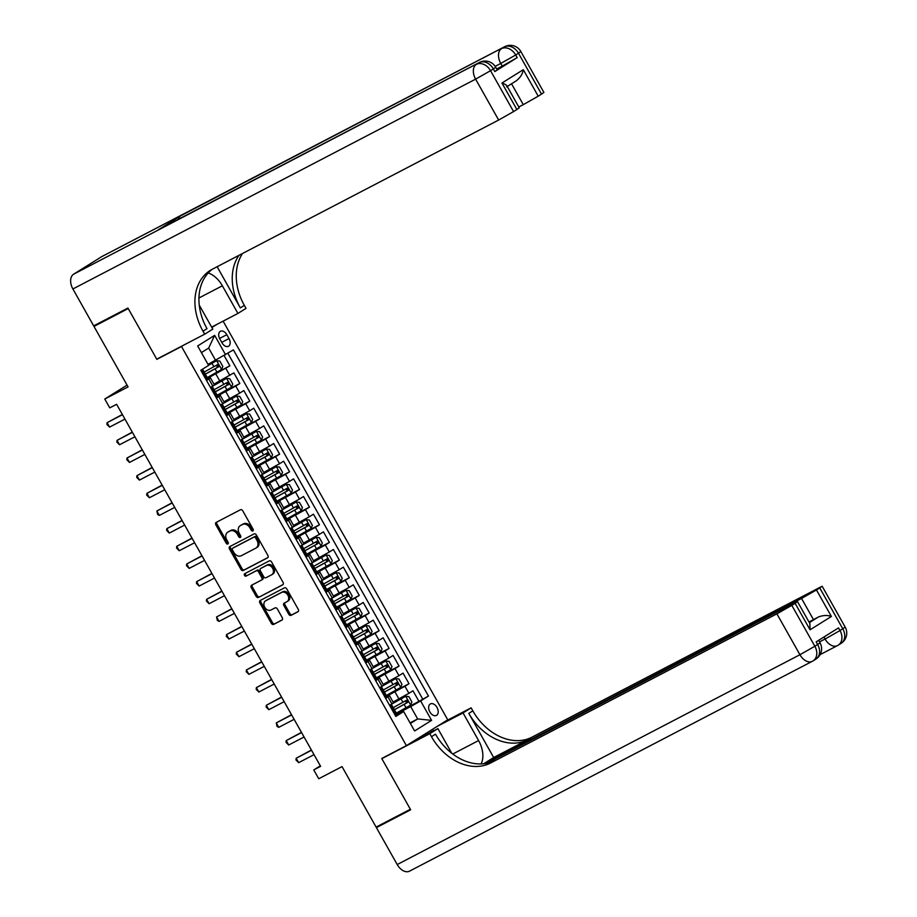 <?xml version="1.0" encoding="UTF-8"?>
<svg xmlns="http://www.w3.org/2000/svg" width="917" height="917" viewBox="0 0 917 917"><rect width="100%" height="100%" fill="white"/><g stroke="black" fill="none" stroke-linecap="round" stroke-linejoin="round"><path stroke-width="1.38" d="M252.863 530.92A1.398 1.055 -122 0 0 253.115 529.224L242.741 510.803A1.994 1.513 -122 0 0 240.414 509.772L216.217 522.381A1.994 1.513 -122 0 0 215.85 524.811L226.224 543.231A1.398 1.055 -122 0 0 228.104 542.245L226.763 539.872A6.373 4.849 -122 0 1 227.691 532.215A6.373 4.849 -122 0 1 227.943 532.078L229.961 531.023A6.373 4.849 -122 0 1 237.388 534.336L238.729 536.72A1.398 1.055 -122 0 0 240.609 535.734L239.268 533.35A6.373 4.849 -122 0 1 240.197 525.705A6.373 4.849 -122 0 1 240.449 525.567L242.466 524.513A6.373 4.849 -122 0 1 249.894 527.814L251.235 530.198A1.398 1.055 -122 0 0 252.863 530.92M436.996 707.431A6.488 4.207 62.5 0 0 430.417 703.912A6.488 4.207 62.5 0 0 429.844 711.901A6.488 4.207 62.5 0 0 436.412 715.42A6.488 4.207 62.5 0 0 436.996 707.431M288.786 614.287A1.994 1.513 -122 0 0 291.113 615.33L297.899 611.788A1.994 1.513 -122 0 0 298.266 609.358L286.746 588.897A1.994 1.513 -122 0 0 284.419 587.866L260.222 600.475A1.994 1.513 -122 0 0 259.855 602.905L271.375 623.365A1.994 1.513 -122 0 0 273.702 624.397L281.897 620.121A1.994 1.513 -122 0 0 282.276 617.691L277.335 608.934A1.994 1.513 -122 0 0 275.02 607.902L270.951 610.023A5.33 4.046 -122 0 1 264.818 607.398A5.33 4.046 -122 0 1 265.517 600.864A5.33 4.046 -122 0 1 265.724 600.75L281.657 592.451A5.33 4.046 -122 0 1 287.789 595.076A5.33 4.046 -122 0 1 287.09 601.598A5.33 4.046 -122 0 1 286.883 601.724L284.224 603.099A1.994 1.513 -122 0 0 283.857 605.541L288.786 614.287L289.91 613.599A1.994 1.513 -122 0 0 292.236 614.631L298.277 611.479M181.497 346.5L156.841 359.349L128.231 308.57L93.981 326.418L128.071 386.905L104.779 399.033L109.753 407.87L116.608 404.294L320.606 766.348L313.763 769.913L318.738 778.751L342.03 766.612L376.108 827.1L410.358 809.264L381.747 758.485L406.403 745.636L181.497 346.5L183.709 345.124M267.523 557.88A1.994 1.513 -122 0 0 267.89 555.438L256.37 534.989A1.994 1.513 -122 0 0 254.043 533.946L229.846 546.566A1.994 1.513 -122 0 0 229.479 548.996L240.999 569.446A1.994 1.513 -122 0 0 243.326 570.489L267.672 557.777M271.558 561.938L283.078 582.398A1.994 1.513 -122 0 1 282.711 584.828L258.514 597.437A1.994 1.513 -122 0 1 256.187 596.405L251.258 587.648A1.994 1.513 -122 0 1 251.625 585.218L261.437 580.106A1.994 1.513 -122 0 0 261.803 577.676L258.537 571.864A1.994 1.513 -122 0 0 256.21 570.832L245.997 576.151A1.398 1.055 -122 0 1 244.633 573.733L269.231 560.906A1.994 1.513 -122 0 1 271.558 561.938M93.981 326.418L100.606 322.28M410.678 705.024L405.75 696.278L408.902 696.645L411.882 701.941L410.644 705.104L396.316 713.128L418.966 701.379L412.994 690.788L408.913 693.332L404.936 686.271L386.137 696.519M386.389 695.51L409.016 683.715L403.044 673.124L398.964 675.669L394.986 668.608L376.188 678.867M376.44 677.846L399.067 666.063L393.095 655.46L389.014 658.005L385.037 650.944L366.238 661.203M366.491 660.183L389.106 648.399L383.134 637.796L379.065 640.353L375.076 633.28L356.277 643.539M356.541 642.519L379.157 630.736L373.185 620.144L369.104 622.689L365.126 615.628L346.328 625.875M346.592 624.867L369.207 613.072L363.235 602.48L359.155 605.025L355.177 597.964L336.379 608.223M336.631 607.203L359.258 595.42L353.286 584.817L349.205 587.361L345.228 580.301L326.429 590.559M341.009 581.401L336.092 572.655L339.233 573.01L342.224 578.318L340.986 581.47L326.658 589.493L349.308 577.756L343.336 567.153L339.256 569.709L335.278 562.637L316.48 572.896M331.06 563.737L326.131 554.991L329.283 555.358L332.275 560.654L331.026 563.817L316.709 571.841L339.347 560.092L333.387 549.501L329.306 552.045L325.317 544.985L306.53 555.232M306.782 554.223L329.398 542.428L323.426 531.837L319.357 534.382L315.368 527.321L296.569 537.58M296.833 536.56L319.448 524.776L313.476 514.173L309.396 516.718L305.418 509.657L286.62 519.916M286.872 518.896L309.499 507.112L303.527 496.51L299.446 499.066L295.469 491.993L276.67 502.252M276.923 501.232L299.55 489.449L293.578 478.857L289.497 481.402L285.519 474.341L266.721 484.589M266.973 483.58L289.6 471.785L283.628 461.194L279.547 463.738L275.57 456.677L256.771 466.936M257.024 465.916L279.639 454.133L273.679 443.53L269.598 446.075L265.609 439.014L246.822 449.273M247.074 448.253L269.69 436.469L263.718 425.866L259.649 428.422L255.66 421.35L236.861 431.609M237.125 430.589L259.74 418.805L253.768 408.214L249.688 410.759L245.71 403.698L226.912 413.945M227.164 412.937L249.791 401.142L243.819 390.55L239.738 393.095L235.761 386.034L216.962 396.293M217.214 395.273L239.841 383.489L233.869 372.887L213.959 384.143M408.913 693.332L393.084 702.044M398.964 675.669L383.134 684.38M389.014 658.005L373.185 666.716M379.065 640.353L363.235 649.064M369.104 622.689L353.274 631.4M359.155 605.025L343.325 613.737M349.205 587.361L333.375 596.073M339.256 569.709L323.426 578.421M329.306 552.045L313.476 560.757M319.357 534.382L303.527 543.093M309.396 516.718L293.566 525.43M299.446 499.066L283.617 507.777M289.497 481.402L273.667 490.114M279.547 463.738L263.718 472.45M269.598 446.075L253.768 454.786M259.649 428.422L243.819 437.122M249.688 410.759L233.858 419.47M239.738 393.095L223.908 401.806M219.874 339.003L222.063 342.889A6.293 4.081 62.5 0 0 228.436 346.305A6.293 4.081 62.5 0 0 228.998 338.568L226.808 334.682A6.293 4.081 62.5 0 0 220.435 331.266A6.293 4.081 62.5 0 0 219.874 339.003M223.106 321.145L447.748 719.811L406.403 745.636M211.884 327.529L216.951 324.366M418.966 701.379L428.457 696.049L233.411 349.893L208.044 364.381M428.457 696.049L420.639 700.932L431.586 720.361L414.599 730.964L403.652 711.535L395.835 716.429L200.789 370.273L208.606 365.39L197.659 345.961L214.647 335.347L225.593 354.776M385.323 697.78L389.542 695.751L385.633 698.318M375.374 680.116L379.592 678.087L375.683 680.666M365.425 662.464L369.631 660.423L365.723 663.002M355.475 644.8L359.682 642.76L355.773 645.339M345.514 627.136L349.732 625.107L345.824 627.675M335.565 609.473L339.783 607.444L335.874 610.023M325.615 591.82L329.833 589.78L325.925 592.359M315.666 574.157L319.884 572.116L315.975 574.695M305.716 556.493L309.923 554.464L306.014 557.032M295.767 538.829L299.974 536.8L296.065 539.379M285.806 521.165L290.024 519.137L286.115 521.716M275.857 503.513L280.075 501.473L276.166 504.052M265.907 485.85L270.125 483.821L266.217 486.388M255.958 468.186L260.176 466.157L256.267 468.736M246.008 450.522L250.215 448.493L246.306 451.072M236.059 432.87L240.265 430.83L236.357 433.409M226.098 415.206L230.316 413.177L226.407 415.745M216.148 397.542L220.367 395.514L216.458 398.093M207.265 377.609L229.892 365.826L207.013 378.629M206.199 379.879L210.417 377.85L206.508 380.429M210.417 377.85L214.395 384.911L210.486 387.49M389.61 705.391L393.519 702.812L389.542 695.751M379.661 687.727L383.57 685.148L379.592 678.087M369.711 670.063L373.62 667.484L369.631 660.423M359.762 652.4L363.671 649.832L359.682 642.76M349.801 634.747L353.71 632.168L349.732 625.107M339.852 617.084L343.76 614.505L339.783 607.444M329.902 599.42L333.811 596.841L329.833 589.78M319.953 581.756L323.861 579.189L319.884 572.116M310.003 564.104L313.912 561.525L309.923 554.464M300.054 546.44L303.951 543.861L299.974 536.8M290.093 528.777L294.002 526.198L290.024 519.137M280.144 511.113L284.052 508.545L280.075 501.473M270.194 493.461L274.103 490.882L270.125 483.821M260.245 475.797L264.153 473.218L260.176 466.157M250.295 458.133L254.204 455.554L250.215 448.493M240.346 440.469L244.243 437.902L240.265 430.83M230.385 422.817L234.293 420.238L230.316 413.177M220.435 405.154L224.344 402.574L220.367 395.514M239.841 383.489L235.761 386.034M249.791 401.142L245.71 403.698M259.74 418.805L255.66 421.35M269.69 436.469L265.609 439.014M279.639 454.133L275.57 456.677M289.6 471.785L285.519 474.341M299.55 489.449L295.469 491.993M309.499 507.112L305.418 509.657M319.448 524.776L315.368 527.321M329.398 542.428L325.317 544.985M339.347 560.092L335.278 562.637M349.308 577.756L345.228 580.301M359.258 595.42L355.177 597.964M369.207 613.072L365.126 615.628M379.157 630.736L375.076 633.28M389.106 648.399L385.037 650.944M399.067 666.063L394.986 668.608M409.016 683.715L404.936 686.271M422.703 699.041L227.909 353.332M229.892 365.826L224.126 355.601M410.059 722.905L417.659 718.939L410.69 706.583L396.087 714.183M215.644 360.427L208.675 348.059L201.408 352.598M320.32 765.821L313.763 769.913M127.062 385.117L104.779 399.033M410.38 723.479L417.659 718.939L431.586 720.361M395.273 715.443L403.652 711.535M410.69 706.583L420.639 700.932M208.675 348.059L214.647 335.347M156.841 359.349L159.042 357.974M253.31 530.29A1.398 1.055 -122 0 1 252.358 529.499L251.006 527.115A6.373 4.849 -122 0 0 243.578 523.813L242.466 524.513M241.079 525.166A6.373 4.849 -122 0 1 241.32 525.005A6.373 4.849 -122 0 1 241.561 524.868L243.578 523.813M228.574 531.688A6.373 4.849 -122 0 1 228.814 531.528A6.373 4.849 -122 0 1 229.055 531.379L231.073 530.324A6.373 4.849 -122 0 1 238.512 533.637L239.853 536.021A1.398 1.055 -122 0 0 240.816 536.8M216.962 521.991A1.994 1.513 -122 0 0 216.962 524.111L227.347 542.532A1.398 1.055 -122 0 0 228.31 543.322M230.58 546.177A1.994 1.513 -122 0 0 230.591 548.297L242.122 568.758A1.994 1.513 -122 0 0 244.438 569.789L267.902 557.559M255.556 537.878A1.398 1.055 -122 0 0 253.929 537.144L232.689 548.217A1.398 1.055 -122 0 0 232.437 549.925L233.846 552.435A6.373 4.849 -122 0 0 241.274 555.736L255.797 548.171A6.373 4.849 -122 0 0 256.049 548.034A6.373 4.849 -122 0 0 256.978 540.388L255.556 537.878L256.68 537.179A1.398 1.055 -122 0 0 255.052 536.456L253.929 537.144M233.697 547.587A1.398 1.055 -122 0 1 233.812 547.518L255.052 536.456M256.92 547.472A6.373 4.849 -122 0 0 257.161 547.334A6.373 4.849 -122 0 0 258.09 539.689L256.978 540.388M256.68 537.179L258.09 539.689M283.089 584.519L258.514 597.437M252.37 584.828A1.994 1.513 -122 0 0 252.37 586.96L257.31 595.706A1.994 1.513 -122 0 0 259.626 596.738M261.597 580.014L262.56 579.406A1.994 1.513 -122 0 0 262.927 576.976L259.649 571.165A1.994 1.513 -122 0 0 257.333 570.133L245.997 576.151M245.447 573.308A1.398 1.055 -122 0 0 247.109 575.452M271.627 574.799A5.33 4.046 -122 0 0 271.833 574.684A5.33 4.046 -122 0 0 272.532 568.15A5.33 4.046 -122 0 0 266.4 565.525L260.783 568.448A1.994 1.513 -122 0 0 260.417 570.878L263.695 576.69A1.994 1.513 -122 0 0 266.01 577.721L271.627 574.799M272.739 574.099A5.33 4.046 -122 0 0 272.957 573.985A5.33 4.046 -122 0 0 273.644 567.451A5.33 4.046 -122 0 0 267.512 564.826L266.4 565.525M261.746 567.841A1.994 1.513 -122 0 1 261.907 567.749L267.512 564.826M284.969 602.721A1.994 1.513 -122 0 0 284.981 604.842L289.91 613.599M287.995 601.025A5.33 4.046 -122 0 0 288.213 600.899A5.33 4.046 -122 0 0 288.901 594.376A5.33 4.046 -122 0 0 282.768 591.752L281.657 592.451M266.434 600.303A5.33 4.046 -122 0 1 266.629 600.165A5.33 4.046 -122 0 1 266.836 600.05L282.768 591.752M260.967 600.085A1.994 1.513 -122 0 0 260.967 602.205L272.498 622.666A1.994 1.513 -122 0 0 274.813 623.698L282.276 619.812M207.242 377.563L221.57 369.54L222.808 366.387L219.816 361.08L216.584 360.713L208.549 365.275M216.584 360.713L208.491 365.184M204.48 374.698L218.67 366.8L217.478 364.679L204.159 372.096M215.506 365.711C217.226 365.631 217.616 366.341 216.699 367.832L204.411 374.606M205.58 378.778L207.586 378.182L205.695 374.824L204.995 375.099M206.589 378.893L205.855 379.283M200.88 370.445L201.591 369.769M201.614 370.067L201.224 371.053M122.339 414.461L107.094 422.691L122.465 414.69M109.581 427.104L106.899 424.422L107.094 422.691L109.581 427.104L124.953 419.103M202.611 369.356L205.695 374.824M494.825 71.583L493.335 68.935L495.719 67.25L497.209 69.898L494.825 71.583L517.177 57.633L502.252 66.104L500.762 63.445L495.169 66.368M496.705 68.993L502.252 66.104M127.933 308.043L156.738 359.166L204.686 334.189L202.989 331.186A50.722 38.56 58 0 1 210.371 270.332A50.722 38.56 58 0 1 212.366 269.197L498.653 120.035L475.614 79.149L72.89 288.97L93.683 325.879L127.933 308.043M211.655 327.117L237.927 313.431L222.361 285.795A22.822 14.798 62.5 0 0 208.205 272.979M237.927 313.431L246.031 308.364L244.335 305.372A50.722 38.56 58 0 1 242.558 253.459M217.123 266.721L240.323 307.883A50.722 38.56 58 0 1 238.982 255.327M204.686 334.189L212.79 329.134L199.264 305.12M506.631 86.828C507.468 85.648 505.909 84.375 501.943 83.023L523.298 69.692L538.222 96.182L541.511 94.119L518.483 53.232L515.686 54.986L517.177 57.633M538.222 96.182L523.298 104.653L511.537 83.779M518.793 106.991L523.298 104.653M178.356 219.312A12.173 7.886 -117.5 0 1 180.958 215.667L504.293 46.927A12.173 9.25 -122 0 1 518.483 53.232L520.867 51.547L543.896 92.434L541.511 94.119M72.89 288.97A12.173 7.886 -117.5 0 1 73.624 274.194L101.558 256.737A12.173 7.886 -117.5 0 1 101.902 256.542A12.173 7.886 -117.5 0 1 102.268 256.37M180.958 215.667L158.607 229.628A12.173 7.886 -117.5 0 1 158.95 229.422A12.173 7.886 -117.5 0 1 159.317 229.25M506.883 85.843L519.263 107.816L516.879 109.513L501.943 83.023M73.624 274.194L479.144 62.62A12.173 9.25 -122 0 1 493.335 68.935L490.538 70.689L513.577 111.565L516.879 109.513M513.577 111.565L498.653 120.035M202.989 331.186L207.013 328.676A50.722 38.56 58 0 1 212.435 269.151M523.298 69.692C522.656 73.91 520.352 77.601 516.363 80.753L507.227 86.473M845.176 627.113A12.173 12.173 0 0 1 841.027 643.413A12.173 9.25 -122 0 0 842.792 628.81L819.752 587.923L822.148 586.227L845.176 627.113L840.006 630.552L838.505 627.904L816.164 641.866L817.655 644.513L814.858 646.256L799.933 654.727L776.894 613.84L791.818 605.369L814.858 646.256A12.173 9.25 58 0 1 813.092 660.859A12.173 9.25 58 0 1 812.611 661.134A12.173 7.886 62.5 0 1 812.267 661.329A12.173 12.173 0 0 0 813.092 660.859L815.878 659.117A12.173 9.25 -122 0 0 817.655 644.513L820.039 642.817L818.629 640.318M409.876 870.955A12.173 7.886 -117.5 0 1 409.532 871.15A12.173 7.886 -117.5 0 1 397.21 864.548L376.406 827.627L410.656 809.791L381.839 758.657L429.786 733.68L431.483 736.683A50.722 38.56 -122 0 0 490.606 763.001L776.894 613.84M384.051 757.282L381.839 758.657M481.104 763.93A22.822 14.798 62.5 0 0 478.605 740.558L463.028 712.922L471.132 707.855L472.828 710.858A50.722 38.56 -122 0 0 531.952 737.176L822.148 586.227M412.295 741.956L437.89 728.625L451.783 753.281M437.89 728.625L429.786 733.68M493.678 757.522L468.805 713.38A50.722 38.56 -122 0 0 527.928 739.687L493.678 757.522L483.717 763.746M809.356 622.643L818.491 616.946C823.271 615.204 827.57 615.043 831.387 616.476L810.043 629.807L795.119 603.306L791.818 605.369M795.119 603.306L797.503 601.621L793.606 603.409L486.755 763.276M383.019 823.5L376.406 827.627M437.443 726.253L463.028 712.922M445.536 721.198L471.132 707.855M484.417 763.666L801.538 598.446L816.462 589.975L831.387 616.476M819.752 587.923L816.462 589.975M818.491 616.946L813.482 619.64L801.538 598.446M808.977 621.99L813.482 619.64M431.483 736.683L435.506 734.173A50.722 38.56 -122 0 0 494.63 760.48L490.606 763.001M810.043 629.807L809.883 623.583L797.503 601.621M432.572 729.302L433.477 730.918M431.609 731.892L430.784 730.413M427.505 734.036L426.852 732.866M217.191 395.227L231.52 387.203L232.758 384.04L229.766 378.744L226.545 378.377L212.377 386.309M226.545 378.377L213.753 385.427M214.429 392.35L228.62 384.464L227.427 382.343L214.108 389.748M225.456 383.363C227.175 383.295 227.576 384.005 226.648 385.484L214.36 392.27M227.141 412.891L241.469 404.867L242.707 401.703L239.727 396.408L236.494 396.041L222.327 403.973M236.494 396.041L223.702 403.09M224.378 410.014L238.569 402.116L237.377 400.007L224.057 407.412M235.405 401.027C237.125 400.958 237.526 401.669 236.597 403.148L224.31 409.933M237.102 430.554L251.418 422.531L252.656 419.367L249.676 414.071L246.444 413.693L232.276 421.637M246.444 413.693L233.652 420.754M234.328 427.677L248.518 419.78L247.326 417.659L234.007 425.075M245.355 418.691C247.074 418.622 247.475 419.321 246.547 420.811L234.271 427.597M247.051 448.207L261.368 440.183L262.606 437.031L259.626 431.724L256.393 431.357L242.237 439.289M256.393 431.357L243.613 438.418M244.289 445.341L258.468 437.443L257.276 435.323L243.968 442.739M255.304 436.354C257.024 436.274 257.425 436.985 256.496 438.475L244.22 445.249M215.529 396.442L217.535 395.846L215.644 392.487L214.945 392.751M216.538 396.557L215.804 396.935M210.83 388.109L212.561 387.008L210.669 387.822M211.563 387.731L211.174 388.716M132.289 432.125L117.044 440.355L132.415 432.343M119.531 444.768L116.849 442.086L117.044 440.355L119.531 444.768L134.902 436.767M212.561 387.008L215.644 392.487M225.479 414.106L227.496 413.51L225.605 410.151L224.906 410.415M226.499 414.22L225.765 414.599M220.791 405.772L222.522 404.672L220.619 405.474M221.513 405.383L221.135 406.38M142.238 449.788L126.993 458.019L142.364 450.006M129.48 462.432L126.798 459.749L126.993 458.019L129.48 462.432L144.852 454.419M222.522 404.672L225.605 410.151M235.428 431.758L237.446 431.162L235.554 427.815L234.855 428.079M236.448 431.884L235.715 432.262M230.74 423.425L232.471 422.336L230.568 423.138M231.474 423.046L231.084 424.044M152.188 467.441L136.942 475.671L152.314 467.67M139.43 480.095L136.748 477.402L136.942 475.671L139.43 480.095L154.801 472.083M232.471 422.336L235.554 427.815M245.378 449.422L247.395 448.826L245.504 445.467L244.805 445.742M246.398 449.536L245.664 449.926M240.69 441.088L242.42 440L240.529 440.802M241.423 440.71L241.033 441.707M162.137 485.104L146.903 493.335L162.263 485.334M149.391 497.748L146.697 495.065L146.903 493.335L149.391 497.748L164.751 489.747M242.42 440L245.504 445.467M257.001 465.87L271.317 457.847L272.567 454.683L269.575 449.387L266.343 449.021L252.186 456.953M266.343 449.021L253.562 456.07M254.238 462.993L268.429 455.107L267.225 452.987L253.917 460.403M265.254 454.007C266.985 453.938 267.374 454.649 266.457 456.127L254.169 462.913M255.339 467.085L257.345 466.489L255.453 463.131L254.754 463.406M256.347 467.2L255.614 467.578M250.639 458.752L252.37 457.652L250.479 458.466M251.373 458.374L250.983 459.36M172.087 502.768L156.853 510.998L172.213 502.986M159.34 515.411L157.644 514.494L156.853 510.998L159.34 515.411L174.7 507.41M252.37 457.652L255.453 463.131M266.95 483.534L281.278 475.51L282.516 472.347L279.525 467.051L276.292 466.684L262.136 474.616M276.292 466.684L263.511 473.734M264.188 480.657L278.378 472.771L277.186 470.65L263.867 478.055M275.215 471.67C276.934 471.602 277.324 472.312 276.407 473.791L264.119 480.577M265.288 484.749L267.294 484.153L265.403 480.795L264.704 481.058M266.297 484.864L265.563 485.242M260.588 476.416L262.319 475.315L260.428 476.118M261.322 476.026L260.932 477.023M182.047 520.432L166.802 528.662L182.174 520.65M169.29 533.075L166.607 530.393L166.802 528.662L169.29 533.075L184.661 525.063M262.319 475.315L265.403 480.795M276.9 501.198L291.228 493.174L292.466 490.01L289.485 484.715L286.253 484.336L272.085 492.28M286.253 484.336L273.461 491.397M274.137 498.321L288.328 490.423L287.136 488.303L273.816 495.719M285.164 489.334C286.883 489.265 287.285 489.965 286.356 491.455L274.068 498.24M275.238 502.401L277.243 501.805L275.364 498.458L274.653 498.722M276.246 502.527L275.513 502.906M270.538 494.068L272.269 492.979L270.377 493.782M271.272 493.69L270.882 494.687M191.997 538.084L176.752 546.314L192.123 538.313M179.239 550.739L176.557 548.045L176.752 546.314L179.239 550.739L194.61 542.726M272.269 492.979L275.364 498.458M286.849 518.85L301.177 510.826L302.415 507.674L299.435 502.367L296.202 502L282.035 509.932M296.202 502L283.41 509.061M284.087 515.984L298.277 508.087L297.085 505.966L283.766 513.382M295.114 506.998C296.833 506.918 297.234 507.628 296.306 509.118L284.018 515.893M285.187 520.065L287.204 519.469L285.313 516.111L284.614 516.386M286.207 520.18L285.474 520.569M280.499 511.732L282.23 510.643L280.327 511.445M281.221 511.354L280.843 512.351M201.946 555.748L186.701 563.978L202.072 555.977M189.189 568.391L186.506 565.709L186.701 563.978L189.189 568.391L204.56 560.39M282.23 510.643L285.313 516.111M296.81 536.514L311.127 528.49L312.365 525.326L309.384 520.031L306.152 519.664L291.984 527.596M306.152 519.664L293.371 526.725M294.036 533.637L308.227 525.75L307.035 523.63L293.715 531.046M305.063 524.65C306.782 524.581 307.184 525.292 306.255 526.771L293.979 533.556M295.136 537.729L297.154 537.133L295.263 533.774L294.563 534.049M296.157 537.843L295.423 538.222M290.448 529.396L292.179 528.295L290.276 529.109M291.182 529.017L290.792 530.003M211.896 573.412L196.651 581.642L212.022 573.641M199.138 586.055L196.456 583.372L196.651 581.642L199.138 586.055L214.509 578.054M292.179 528.295L295.263 533.774M306.759 554.177L321.076 546.154L322.314 542.99L319.334 537.694L316.101 537.328L301.945 545.26M316.101 537.328L303.321 544.377M303.997 551.3L318.176 543.414L316.984 541.294L303.676 548.698M315.012 542.314C316.732 542.245 317.133 542.956 316.216 544.434L303.928 551.22M305.086 555.393L307.103 554.796L305.212 551.438L304.513 551.702M306.106 555.507L305.372 555.885M300.398 547.059L302.129 545.959L300.237 546.761M301.131 546.67L300.742 547.667M221.845 591.075L206.612 599.305L221.971 591.293M209.099 603.718L206.405 601.036L206.612 599.305L209.099 603.718L224.459 595.706M302.129 545.959L305.212 551.438M326.131 554.991L311.895 562.923M326.051 554.98L313.27 562.041M313.946 568.964L328.137 561.066L326.933 558.946L313.625 566.362M324.973 559.978C326.693 559.909 327.082 560.608 326.165 562.098L313.878 568.884M315.047 573.045L317.053 572.449L315.161 569.102L314.462 569.365M316.056 573.171L315.322 573.549M310.347 564.723L312.078 563.623L310.187 564.425M311.081 564.333L310.691 565.331M231.795 608.739L216.561 616.969L231.921 608.957M219.048 621.382L217.352 620.454L216.561 616.969L219.048 621.382L234.408 613.37M312.078 563.623L315.161 569.102M336.092 572.655L321.844 580.576M336.012 572.644L323.22 579.704M323.896 586.628L338.086 578.73L336.894 576.61L323.575 584.026M334.923 577.641C336.642 577.561 337.032 578.272 336.115 579.762L323.827 586.536M324.996 590.708L327.002 590.112L325.111 586.754L324.412 587.029M326.005 590.823L325.271 591.213M320.297 582.375L322.027 581.286L320.136 582.089M321.03 581.997L320.641 582.994M241.756 626.391L226.51 634.621L241.882 626.62M228.998 639.034L226.316 636.352L226.51 634.621L228.998 639.034L244.369 631.034M322.027 581.286L325.111 586.754M336.608 607.157L350.936 599.133L352.174 595.97L349.194 590.674L345.961 590.307L331.794 598.239M345.961 590.307L333.169 597.368M333.845 604.28L348.036 596.394L346.844 594.273L333.524 601.69M344.872 595.305C346.592 595.225 346.993 595.935 346.064 597.414L333.777 604.2M334.946 608.372L336.963 607.776L335.072 604.418L334.361 604.693M335.954 608.487L335.221 608.865M330.246 600.039L331.977 598.95L330.086 599.752M330.98 599.661L330.59 600.646M251.705 644.055L236.46 652.285L251.831 644.284M238.947 656.698L236.265 654.016L236.46 652.285L238.947 656.698L254.318 648.697M331.977 598.95L335.072 604.418M346.557 624.821L360.885 616.797L362.123 613.633L359.143 608.338L355.911 607.971L341.743 615.903M355.911 607.971L343.118 615.02M343.795 621.944L357.985 614.058L356.793 611.937L343.474 619.342M354.822 612.957C356.541 612.888 356.942 613.599 356.014 615.078L343.726 621.864M344.895 626.036L346.913 625.44L345.021 622.081L344.322 622.345M345.915 626.151L345.182 626.529M340.207 617.703L341.938 616.602L340.035 617.405M340.941 617.313L340.551 618.31M261.654 661.719L246.409 669.949L261.781 661.936M248.897 674.362L246.215 671.68L246.409 669.949L248.897 674.362L264.268 666.35M341.938 616.602L345.021 622.081M356.518 642.485L370.835 634.461L372.073 631.297L369.092 626.002L365.86 625.623L351.704 633.567M365.86 625.623L353.079 632.684M353.744 639.607L367.935 631.71L366.743 629.589L353.423 637.006M364.771 630.621C366.491 630.552 366.892 631.251 365.963 632.741L353.687 639.527M354.845 643.688L356.862 643.092L354.971 639.745L354.271 640.009M355.865 643.814L355.131 644.192M350.156 635.366L351.887 634.266L349.985 635.068M350.89 634.977L350.5 635.974M271.604 679.382L256.359 687.612L271.73 679.6M258.846 692.026L256.164 689.332L256.359 687.612L258.846 692.026L274.217 684.013M351.887 634.266L354.971 639.745M366.468 660.137L380.784 652.125L382.034 648.961L379.042 643.654L375.81 643.287L361.653 651.219M375.81 643.287L363.029 650.348M363.705 657.271L377.896 649.374L376.692 647.253L363.384 654.669M374.721 648.285C376.44 648.204 376.841 648.915 375.924 650.405L363.636 657.191M364.806 661.352L366.811 660.756L364.92 657.397L364.221 657.672M365.814 661.466L365.081 661.856M360.106 653.019L361.837 651.93L359.945 652.732M360.839 652.64L360.45 653.638M281.553 697.035L266.32 705.265L281.679 697.264M268.807 709.689L266.113 706.996L266.32 705.265L268.807 709.689L284.167 701.677M361.837 651.93L364.92 657.397M376.417 677.801L390.734 669.777L391.983 666.613L388.991 661.317L385.759 660.951L371.603 668.883M385.759 660.951L372.978 668.012M373.655 674.923L387.845 667.037L386.653 664.917L373.334 672.333M384.682 665.948C386.401 665.868 386.791 666.579 385.874 668.057L373.586 674.843M374.755 679.016L376.761 678.42L374.87 675.061L374.17 675.336M375.764 679.13L375.03 679.508M370.055 670.682L371.786 669.593L369.895 670.396M370.789 670.304L370.399 671.29M291.503 714.698L276.269 722.928L291.629 714.928M278.757 727.341L277.06 726.424L276.269 722.928L278.757 727.341L294.128 719.341M371.786 669.593L374.87 675.061M386.366 695.464L400.695 687.441L401.933 684.277L398.941 678.981L395.72 678.614L381.552 686.546M395.72 678.614L382.928 685.664M383.604 692.587L397.795 684.701L396.603 682.58L383.283 689.985M394.631 683.601C396.35 683.532 396.752 684.242 395.823 685.721L383.535 692.507M384.704 696.679L386.71 696.083L384.819 692.725L384.12 692.988M385.713 696.794L384.98 697.172M380.005 688.346L381.736 687.246L379.844 688.059M380.738 687.968L380.349 688.954M301.464 732.362L286.219 740.592L301.59 732.58M288.706 745.005L286.024 742.323L286.219 740.592L288.706 745.005L304.077 737.004M381.736 687.246L384.819 692.725M405.75 696.278L391.502 704.21M405.669 696.267L392.877 703.328M393.553 710.251L407.744 702.353L406.552 700.233L393.233 707.649M404.58 701.264C406.3 701.196 406.701 701.895 405.772 703.385L393.485 710.171M394.654 714.332L396.671 713.735L394.78 710.388L394.081 710.652M395.663 714.458L394.94 714.836M389.954 706.01L391.685 704.909L389.794 705.712M390.688 705.62L390.298 706.617M311.413 750.026L296.168 758.256L311.539 750.244M298.655 762.669L295.973 759.975L296.168 758.256L298.655 762.669L314.027 754.657M391.685 704.909L394.78 710.388M398.964 698.983L394.986 691.911M389.014 681.32L385.037 674.259M379.065 663.656L375.087 656.595M369.115 645.992L365.126 638.931M359.155 628.34L355.177 621.268M349.205 610.676L345.228 603.615M339.256 593.012L335.278 585.952M329.306 575.349L325.329 568.288M319.357 557.696L315.379 550.624M309.407 540.033L305.418 532.96M299.446 522.369L295.469 515.308M289.497 504.705L285.519 497.644M279.547 487.053L275.57 479.981M269.598 469.389L265.621 462.317M259.649 451.726L255.66 444.665M249.699 434.062L245.71 427.001M239.738 416.398L235.761 409.337M229.789 398.746L225.811 391.674M219.839 381.082L215.862 374.021M212.801 386.046L208.824 378.985M391.926 703.935L387.948 696.874M381.976 686.283L377.999 679.21M372.027 668.619L368.049 661.558M362.077 650.955L358.088 643.894M352.128 633.292L348.139 626.231M342.167 615.639L338.19 608.567M332.218 597.976L328.24 590.915M322.268 580.312L318.291 573.251M312.319 562.648L308.341 555.587M302.369 544.996L298.38 537.924M292.42 527.332L288.431 520.271M282.459 509.669L278.481 502.608M272.509 492.005L268.532 484.944M262.56 474.353L258.583 467.28M252.611 456.689L248.633 449.628M242.661 439.025L238.672 431.964M232.712 421.362L228.723 414.301M222.751 403.709L218.773 396.637M229.789 375.431L225.811 368.37M219.587 338.442L226.808 334.682M221.754 342.339L228.998 338.568M251.006 527.115L249.894 527.814M241.561 524.868L240.449 525.567M239.853 536.021L238.729 536.72M238.512 533.637L237.388 534.336M231.073 530.324L229.961 531.023M229.055 531.379L227.943 532.078M227.347 542.532L226.224 543.231M216.962 524.111L215.85 524.811M252.358 529.499L251.235 530.198M244.438 569.789L243.326 570.489M242.122 568.758L240.999 569.446M230.591 548.297L229.479 548.996M233.812 547.518L232.689 548.217M257.31 595.706L256.187 596.405M252.37 586.96L251.258 587.648M262.927 576.976L261.803 577.676M259.649 571.165L258.537 571.864M257.333 570.133L256.21 570.832M261.907 567.749L260.783 568.448M284.981 604.842L283.857 605.541M266.836 600.05L265.724 600.75M274.813 623.698L273.702 624.397M272.498 622.666L271.375 623.365M260.967 602.205L259.855 602.905M292.236 614.631L291.113 615.33M221.593 369.459L216.676 360.725M213.89 366.731L211.999 363.373M216.974 372.199L215.082 368.852M216.699 367.832L218.67 366.8M201.58 370.147L206.508 378.881M240.323 307.883L244.335 305.372M158.95 229.422L479.488 62.425A12.173 7.886 62.5 0 0 479.144 62.62L158.607 229.628M101.902 256.542L504.637 46.721A12.173 7.886 62.5 0 0 504.293 46.927L101.558 256.737M500.762 63.445L515.686 54.986A12.173 9.25 58 0 0 501.496 48.67A12.173 7.886 62.5 0 0 500.762 63.445M475.614 79.149L490.538 70.689A12.173 9.25 58 0 0 476.347 64.373A12.173 7.886 62.5 0 0 475.614 79.149M198.955 297.979L222.361 285.795M468.805 713.38L472.828 710.858M527.928 739.687L531.952 737.176M397.21 864.548L799.933 654.727A12.173 7.886 62.5 0 0 812.267 661.329L409.532 871.15M819.523 641.911L825.082 639.023L823.936 637.006M825.082 639.023A12.173 7.886 62.5 0 0 837.404 645.625A12.173 7.886 62.5 0 0 837.748 645.43A12.173 9.25 58 0 0 838.23 645.155A12.173 9.25 58 0 0 840.006 630.552L825.082 639.023M452.757 754.026L478.605 740.558M231.542 387.123L226.625 378.389M223.84 384.383L221.948 381.036M226.923 389.863L225.032 386.504M226.648 385.484L228.62 384.464M241.503 404.787L236.575 396.041M233.789 402.047L231.898 398.7M236.884 407.526L234.993 404.168M236.597 403.148L238.569 402.116M251.453 422.45L246.524 413.705M243.75 419.711L241.859 416.352M246.833 425.19L244.942 421.831M246.547 420.811L248.518 419.78M261.402 440.103L256.473 431.368M253.7 437.375L251.808 434.016M256.783 442.842L254.892 439.495M256.496 438.475L258.468 437.443M211.54 387.811L216.458 396.545M221.49 405.463L226.419 414.209M231.439 423.127L236.368 431.873M241.389 440.79L246.318 449.525M271.352 457.766L266.423 449.032M263.649 455.038L261.758 451.68M266.732 460.506L264.841 457.147M266.457 456.127L268.429 455.107M251.338 458.454L256.267 467.189M281.301 475.43L276.384 466.684M273.598 472.691L271.707 469.344M276.682 478.17L274.791 474.811M276.407 473.791L278.378 472.771M261.288 476.106L266.217 484.852M291.262 493.094L286.333 484.348M283.548 490.354L281.657 486.996M286.631 495.833L284.74 492.475M286.356 491.455L288.328 490.423M271.249 493.77L276.166 502.516M301.212 510.758L296.283 502.012M293.497 508.018L291.606 504.659M296.592 513.486L294.701 510.139M296.306 509.118L298.277 508.087M281.198 511.434L286.127 520.168M311.161 528.41L306.232 519.675M303.458 525.682L301.567 522.323M306.542 531.149L304.65 527.791M306.255 526.771L308.227 525.75M291.147 529.098L296.076 537.832M321.11 546.073L316.182 537.328M313.408 543.334L311.516 539.987M316.491 548.813L314.6 545.455M316.216 544.434L318.176 543.414M301.097 546.75L306.026 555.496M323.357 560.998L321.466 557.639M326.441 566.477L324.549 563.118M326.165 562.098L328.137 561.066M311.046 564.413L315.975 573.159M333.307 578.661L331.415 575.303M336.39 584.129L334.499 580.782M336.115 579.762L338.086 578.73M321.007 582.077L325.925 590.823M350.97 599.053L346.041 590.319M343.256 596.325L341.365 592.967M346.339 601.793L344.448 598.434M346.064 597.414L348.036 596.394M330.957 599.741L335.874 608.475M360.92 616.717L355.991 607.971M353.205 613.977L351.326 610.63M356.3 619.456L354.409 616.098M356.014 615.078L357.985 614.058M340.906 617.393L345.835 626.139M370.869 634.381L365.94 625.635M363.166 631.641L361.275 628.283M366.25 637.12L364.358 633.762M365.963 632.741L367.935 631.71M350.856 635.057L355.785 643.803M380.819 652.044L375.89 643.298M373.116 649.305L371.225 645.946M376.199 654.772L374.308 651.425M375.924 650.405L377.896 649.374M360.805 652.721L365.734 661.466M390.768 669.697L385.839 660.962M383.065 666.968L381.174 663.61M386.149 672.436L384.257 669.078M385.874 668.057L387.845 667.037M370.755 670.384L375.683 679.119M400.718 687.36L395.8 678.614M393.015 684.621L391.123 681.274M396.098 690.1L394.207 686.741M395.823 685.721L397.795 684.701M380.715 688.037L385.633 696.782M402.964 702.284L401.073 698.926M406.048 707.764L404.168 704.405M405.772 703.385L407.744 702.353M390.665 705.7L395.582 714.446M241.32 525.005L240.197 525.705M228.814 531.528L227.691 532.215M233.755 547.552L232.631 548.251M257.161 547.334L256.049 548.034M262.64 579.361L261.517 580.06M272.957 573.985L271.833 574.684M261.826 567.795L260.703 568.494M288.213 600.899L287.09 601.598M266.629 600.165L265.517 600.864M520.867 51.547A12.173 12.173 0 0 0 504.637 46.721M495.719 67.25A12.173 12.173 0 0 0 479.488 62.425M815.878 659.117A12.173 12.173 0 0 0 820.039 642.817M820.107 654.635L837.404 645.625A12.173 12.173 0 0 0 838.23 645.155L841.027 643.413"/></g></svg>
